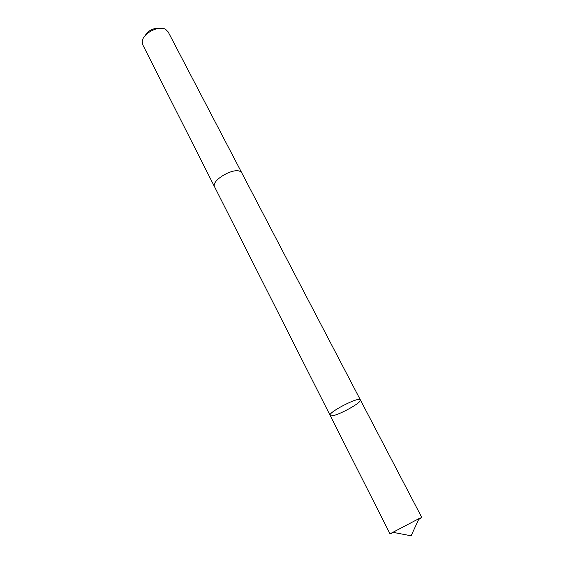 <?xml version="1.0" encoding="UTF-8"?>
<svg xmlns="http://www.w3.org/2000/svg" width="564" height="564" viewBox="0 0 564 564"><rect width="100%" height="100%" fill="white"/><g stroke="black" fill="none" stroke-linecap="round" stroke-linejoin="round"><path stroke-width="0.85" d="M214.75 187.185L214.658 187.015C210.4 180.607 234.596 166.57 240.821 171.879L241.864 173.035L360.347 399.855C359.487 396.147 327.606 412.531 330.123 415.386L330.983 415.795C336.137 416.711 362.518 402.414 360.347 399.855C359.487 396.147 327.606 412.531 330.123 415.386L390.006 533.84L419.059 518.577L421.794 517.498L418.629 519.5M393.475 532.423L390.612 533.685M330.123 415.386L214.665 187.008C210.393 180.607 234.596 166.57 240.828 171.879L241.956 173.204M214.658 187.015L142.791 44.859L142.248 41.56C142.586 33.445 158.963 25.035 165.753 29.483L168.121 31.845L241.871 173.028M145.061 35.722C148.367 30.428 153.14 27.974 159.365 28.369M360.347 399.855L421.794 517.498M392.474 532.233L411.107 535.8L419.059 518.577"/></g></svg>
